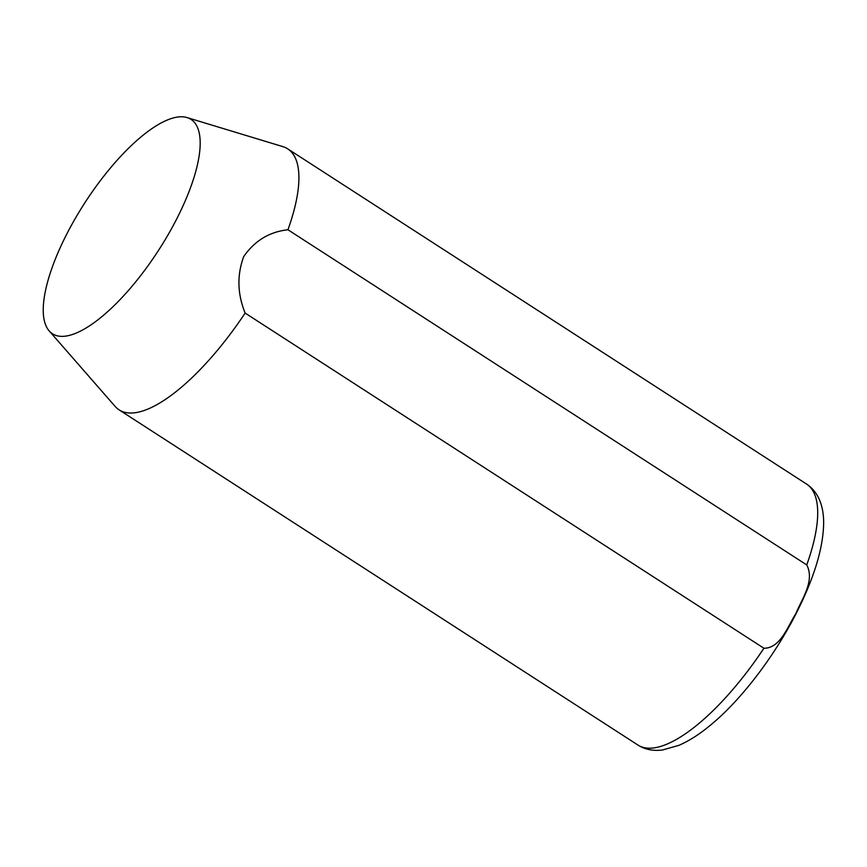 <?xml version="1.0" encoding="UTF-8"?>
<svg xmlns="http://www.w3.org/2000/svg" width="867" height="867" viewBox="0 0 867 867"><rect width="100%" height="100%" fill="white"/><g stroke="black" fill="none" stroke-linecap="round" stroke-linejoin="round"><path stroke-width="1.3" d="M806.505 484.024C817.483 491.383 823.195 503.749 823.65 521.132C823.769 545.408 815.273 574.864 798.16 609.501C776.875 652.623 743.832 696.851 713.183 722.883C701.165 733.189 689.742 740.678 678.904 745.338L662.421 750.009C653.057 751.147 644.885 749.489 637.884 745.013L119.093 409.853A155.366 53.396 122.9 0 0 134.84 412.768A155.366 53.396 122.9 0 0 245.133 313.074L763.925 648.245C780.463 648.288 787.604 626.527 795.863 613.608C801.715 599.173 815.099 580.955 806.743 564.926A155.366 53.396 -57.1 0 0 806.505 484.024L287.714 148.864A155.366 53.396 122.9 0 1 287.952 229.766L806.743 564.926M178.017 116.991A127.612 43.859 122.9 0 1 187.012 117.565A127.612 43.859 122.9 0 1 170.929 229.744A127.612 43.859 122.9 0 1 65.383 336.158A127.612 43.859 122.9 0 1 49.181 330.912A127.612 43.859 122.9 0 1 78.702 212.653A127.612 43.859 122.9 0 1 178.017 116.991M245.133 313.074C237.385 293.956 236.908 275.121 243.703 256.589C254.67 240.744 269.42 231.792 287.952 229.766M187.012 117.565L282.913 146.642A155.366 53.396 122.9 0 1 287.714 148.864M119.093 409.853A155.366 53.396 122.9 0 1 115.105 406.385L49.181 330.912M637.884 745.013A155.366 53.396 -57.1 0 0 653.631 747.939A155.366 53.396 -57.1 0 0 763.925 648.245"/></g></svg>
